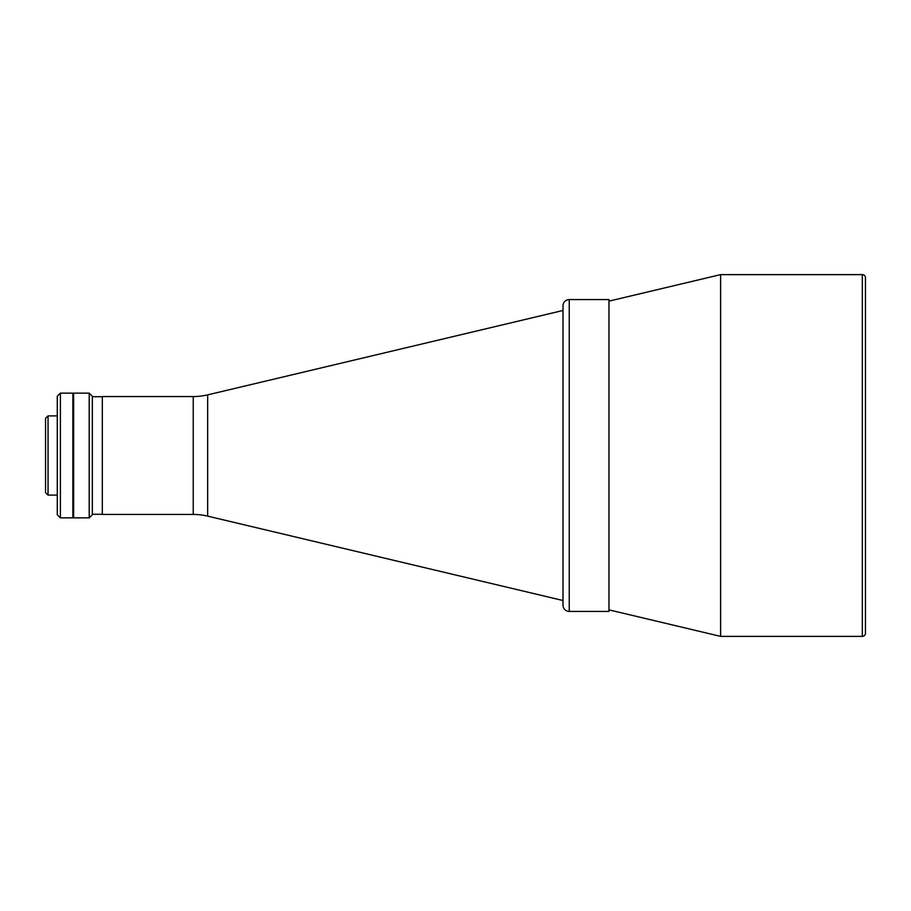 <?xml version="1.0" encoding="UTF-8"?>
<svg xmlns="http://www.w3.org/2000/svg" width="911" height="911" viewBox="0 0 911 911"><rect width="100%" height="100%" fill="white"/><g stroke="black" fill="none" stroke-linecap="round" stroke-linejoin="round"><path stroke-width="1.37" d="M60.399 393.131L60.399 517.869L72.869 517.869L72.869 393.131L60.399 393.131L57.279 396.251L57.279 514.749L60.399 517.869M72.869 393.438L73.495 393.438L73.495 517.562L72.869 517.562M73.62 517.869L73.62 393.131L89.21 393.131L89.21 517.869L73.62 517.869M89.21 517.869L92.33 514.749L92.33 396.251L89.21 393.131M48.044 495.106L45.55 492.612L45.55 418.388L48.044 415.894L48.044 495.106L57.279 495.106M48.044 415.894L57.279 415.894M102.305 396.718L92.33 396.718M102.305 514.282L92.33 514.282M207.651 394.873L207.651 516.127A62.369 62.369 0 0 0 193.246 514.442L102.305 514.442L102.305 396.558L193.246 396.558A62.369 62.369 0 0 0 207.651 394.873L563.009 310.48M207.651 516.127L563.009 600.52M862.33 636.379A3.12 3.12 0 0 0 865.45 633.259L865.45 277.741A3.12 3.12 0 0 0 862.33 274.621L720.612 274.621L720.612 636.379L862.33 636.379L862.33 274.621M608.981 609.869L720.612 636.379M608.981 301.131L720.612 274.621M569.25 611.429L608.981 611.429L608.981 299.571L569.25 299.571A6.24 6.24 0 0 0 563.009 305.8L563.009 605.2A6.24 6.24 0 0 0 569.25 611.429L569.25 299.571M193.246 514.442L193.246 396.558"/></g></svg>
